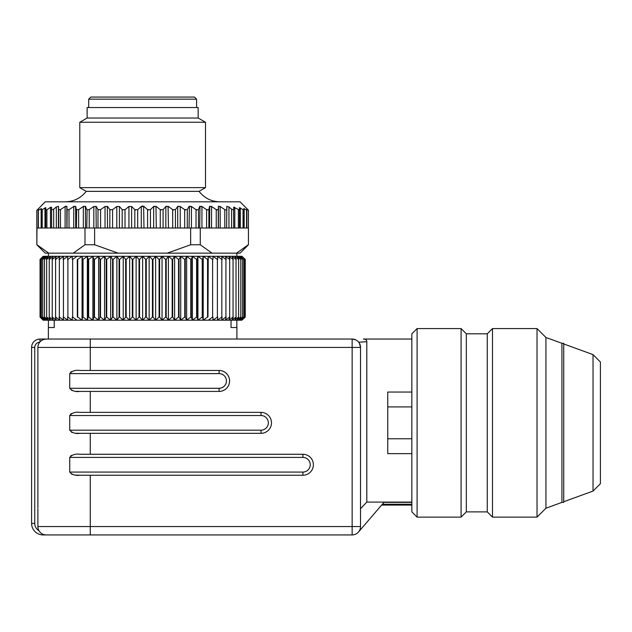 <?xml version="1.0" encoding="UTF-8"?>
<svg xmlns="http://www.w3.org/2000/svg" width="632" height="632" viewBox="0 0 632 632"><rect width="100%" height="100%" fill="white"/><g stroke="black" fill="none" stroke-linecap="round" stroke-linejoin="round"><path stroke-width="0.95" d="M358.502 532.01L384.169 502.1M411.851 502.337L383.972 502.337M387.756 406.905L411.851 406.905M411.851 392.045L387.756 392.045L387.756 453.65L411.851 453.65M411.851 438.782L387.756 438.782M411.851 502.1L366.805 502.1L360.517 508.721M545.929 508.215L561.935 502.393L561.935 343.295L545.929 337.472L545.929 508.215L537.026 517.126L537.026 328.569L492.51 328.569L492.51 517.126L537.026 517.126M361.749 342.038L366.805 341.683C366.805 339.969 365.644 339.092 363.337 339.044C365.644 339.092 366.805 339.969 366.805 341.683L366.805 502.1M36.98 210.203L45.22 201.821L240.057 201.821L248.439 210.203L248.439 244.766L240.057 253.148L45.22 253.148L36.838 244.766L36.98 228.01L38.378 228.01L38.378 209.271L36.98 210.203L36.98 228.01M88.693 99.161L90.787 97.067L194.49 97.067L196.584 99.161L88.693 99.161L88.693 107.543M142.635 187.633L205.487 187.633L205.487 122.253L79.782 122.253L79.782 187.633L142.635 187.633M38.378 209.271L38.378 228.01M38.441 209.271L38.441 228.01L38.441 210.172L41.396 208.552L41.396 228.01L60.474 228.01L60.474 209.634L65.104 206.514L66.889 206.514L66.992 209.634L69.03 209.634L73.715 206.514L75.729 206.514L76.401 209.634L78.668 209.634L83.337 206.514L85.557 206.514L86.781 209.634L89.246 209.634L93.828 206.514L96.214 206.514L97.984 209.634L100.614 209.634L105.038 206.514L107.559 206.514L109.842 209.634L112.599 209.634L116.802 206.514L119.424 206.514L122.181 209.634L125.018 209.634L128.944 206.514L131.622 206.514L134.821 209.634L137.697 209.634L141.292 206.514L143.985 206.514L147.572 209.634L150.456 209.634L153.655 206.514L156.325 206.514L160.251 209.634L163.095 209.634L165.853 206.514L168.468 206.514L172.678 209.634L175.435 209.634L177.71 206.514L180.231 206.514L184.662 209.634L187.285 209.634L189.055 206.514L191.441 206.514L196.023 209.634L198.488 209.634L199.72 206.514L201.932 206.514L206.601 209.634L208.868 209.634L209.548 206.514L211.554 206.514L216.247 209.634L218.277 209.634L218.388 206.514L220.165 206.514L224.802 209.634L226.532 210.006M60.474 209.634L58.689 209.816L58.421 206.324L56.327 206.956L53.681 209.2L51.587 209.911L51.587 207.217L50.473 207.359L46.902 209.769L45.788 210.022L45.788 207.675L41.396 210.108L41.396 228.01L41.396 208.552M226.849 206.324L226.58 228.01L226.849 206.324L228.942 206.956L231.62 209.224M246.835 209.271L246.835 210.172L243.873 208.552L243.873 210.108L239.481 207.675L239.481 210.022L233.69 207.217L233.69 209.911L231.588 209.2L231.588 228.01L226.849 228.01M248.289 210.203L246.891 209.271L246.891 228.01L231.588 228.01M246.559 228.01L246.559 210.085L246.835 228.01M239.481 207.675L240.302 207.881L240.302 228.01M234.796 228.01L234.796 207.359L233.714 207.091M233.603 210.132L233.69 228.01M200.273 228.01L190.651 228.01L190.651 244.766L200.273 244.766L200.273 228.01L220.165 228.01L220.165 206.514L219.754 206.269M218.498 206.166L218.388 228.01M218.277 228.01L218.277 209.65M216.95 210.029L216.247 209.634L216.247 228.01M211.554 228.01L211.554 206.514L211.135 206.269M209.737 206.166L209.548 228.01M208.868 228.01L208.868 209.65M207.328 210.029L206.601 209.634L206.601 228.01M201.932 228.01L201.932 206.514L201.505 206.269M199.989 206.166L199.72 228.01M198.488 228.01L198.488 209.65M196.75 210.029L196.023 209.634L196.023 228.01M191.441 228.01L191.441 206.514L191.014 206.269M189.395 206.166L189.055 228.01M135.398 210.029L134.821 209.634L134.821 228.01L187.285 228.01L187.285 209.65M185.374 210.029L184.662 209.634L184.662 228.01M180.231 228.01L180.231 206.514L179.82 206.269M178.113 206.166L177.71 206.514L177.71 228.01M175.435 228.01L175.42 209.65M173.373 210.029L172.678 209.634L172.678 228.01M168.468 228.01L168.073 206.269M166.311 206.166L165.853 206.514L165.853 228.01M163.095 228.01L163.08 209.65M160.923 210.029L160.251 209.634L160.251 228.01M156.325 228.01L155.946 206.269M154.161 206.166L153.655 206.514L153.655 228.01M150.456 228.01L150.44 209.65M148.204 210.029L147.572 209.634L147.572 228.01M143.985 228.01L143.63 206.269M142.927 206.032L141.639 206.269M137.697 228.01L137.681 209.65M134.821 228.01L131.622 228.01L131.622 206.514L128.944 206.514L128.944 228.01L84.996 228.01L84.996 244.766L94.618 244.766L94.618 228.01M125.018 228.01L125.002 209.65M122.703 210.029L122.181 209.634L122.181 228.01M112.599 228.01L112.575 209.65M110.3 210.029L109.842 209.634L109.842 228.01M107.559 228.01L107.314 206.269M100.614 228.01L100.583 209.658M98.371 210.029L97.984 209.634L97.984 228.01M96.214 228.01L96.017 206.269M89.246 228.01L89.215 209.658M87.09 210.029L86.781 228.01M85.557 228.01L85.399 206.269M83.985 206.166L83.337 206.514L83.337 228.01M84.996 228.01L78.668 228.01L78.629 209.658M76.63 210.029L76.401 228.01L60.474 228.01M75.729 228.01L75.627 206.269M74.355 206.166L73.715 206.514L73.715 228.01M69.03 228.01L68.991 209.658M67.134 210.029L66.992 228.01M66.889 228.01L66.834 206.269M65.728 206.166L65.104 206.514L65.104 228.01M50.473 228.01L50.473 207.359L51.587 207.217L51.587 228.01M50.473 207.359L51.587 207.217M45.788 228.01L45.788 207.675L45.788 228.01L45.788 207.675L44.975 207.881L45.788 207.675L44.975 207.881L44.975 228.01M78.668 228.01L76.401 228.01M38.718 228.01L41.396 228.01M187.285 228.01L190.651 228.01M131.622 228.01L128.944 228.01M248.289 228.01L246.891 228.01M220.165 228.01L226.58 228.01M248.289 244.766L236.558 253.148M212.012 253.148L200.273 244.766M190.651 244.766L167.18 253.148M48.719 253.148L36.98 244.766M84.996 244.766L73.265 253.148M118.089 253.148L94.618 244.766M87.121 118.018L198.156 118.018L198.156 107.543L87.121 107.543L87.121 118.018L79.782 122.253M243.873 228.01L243.873 210.108M239.481 228.01L239.481 210.022M38.441 228.01L38.441 210.172M205.487 187.633L199.064 191.346L86.213 191.346L79.782 187.633M48.427 253.148L48.427 256.292M359.403 343.247L360.517 347.426L360.517 526.551A8.382 8.382 0 0 1 352.143 534.933L46.262 534.933A8.382 8.382 0 0 1 37.888 526.551L37.888 508.744M49.407 534.933L43.126 534.933A11.526 11.526 0 0 1 31.6 523.407L31.6 347.426A8.382 8.382 0 0 1 39.982 339.044L352.143 339.044A8.382 8.382 0 0 1 360.517 347.426L90.258 347.426L90.258 370.471L79.837 370.471C75.595 369.839 72.23 370.881 69.733 373.615L69.733 388.277L219.107 388.277A7.331 7.331 0 0 0 226.438 380.946A7.331 7.331 0 0 0 219.107 373.615L219.107 370.471A10.475 10.475 0 0 1 229.582 380.946A10.475 10.475 0 0 1 219.107 391.421L90.258 391.421L90.258 412.372L79.837 412.372C75.595 411.74 72.23 412.783 69.733 415.516L69.733 430.179L261.008 430.179A7.331 7.331 0 0 0 268.339 422.848A7.331 7.331 0 0 0 261.008 415.516L261.008 412.372A10.475 10.475 0 0 1 271.483 422.848A10.475 10.475 0 0 1 261.008 433.323L90.258 433.323L90.258 454.274L79.837 454.274C75.595 453.634 72.23 454.684 69.733 457.418L69.733 472.08L302.91 472.08A7.331 7.331 0 0 0 310.241 464.749A7.331 7.331 0 0 0 302.91 457.418L302.91 454.274A10.475 10.475 0 0 1 313.385 464.749A10.475 10.475 0 0 1 302.91 475.224L90.258 475.224L90.258 526.551L360.517 526.551M90.258 370.471L219.107 370.471M76.18 391.303L79.837 391.421C75.587 392.053 72.222 391.003 69.733 388.277M79.837 391.421L90.258 391.421M90.258 412.372L261.008 412.372M76.18 433.204L79.837 433.323C75.587 433.947 72.222 432.904 69.733 430.179M79.837 433.323L90.258 433.323M90.258 454.274L302.91 454.274M76.18 475.098L79.837 475.224C75.587 475.849 72.222 474.806 69.733 472.08M79.837 475.224L90.258 475.224M71.463 474.055L72.261 474.379M71.463 455.435L70.697 455.877M71.463 432.162L72.261 432.478M71.463 413.533L70.697 413.976M71.463 390.26L72.261 390.576M71.463 371.632L70.697 372.082M37.888 347.426A8.382 8.382 0 0 1 46.262 339.044L90.258 339.044L90.258 347.426L37.888 347.426L37.888 507.733M366.805 341.683L358.715 342.228M41.12 340.814L43.181 339.637L46.262 339.044L43.181 339.637L41.112 340.822M363.337 339.044L411.851 339.044M355.784 339.882L352.143 339.044L352.143 534.933M245.248 259.436L241.938 256.292L245.232 259.436L245.232 317.051L245.232 259.436M245.232 317.051L241.938 320.187L245.248 317.051M244.821 259.436L241.938 256.292L241.298 256.292L244.774 259.436L244.774 317.051L244.774 259.436M244.774 317.051L241.298 320.187L241.938 320.187L244.821 317.051M243.968 259.436L241.298 256.292L240.239 256.292L243.881 259.436L243.881 317.051L243.881 259.436M243.881 317.051L240.239 320.187L241.298 320.187L243.968 317.051M242.672 259.436L240.239 256.292L238.762 256.292L242.554 259.436L242.554 317.051L242.554 259.436M242.554 317.051L238.762 320.187L240.239 320.187L242.672 317.051M240.95 259.436L238.762 256.292L236.866 256.292L240.792 259.436L240.792 317.051L240.792 259.436M240.792 317.051L236.866 320.187L238.762 320.187L240.95 317.051M238.809 259.436L236.866 256.292L234.575 256.292L238.62 259.436L238.62 317.051L238.62 259.436M238.62 317.051L234.575 320.187L236.866 320.187L238.809 317.051M236.25 259.436L234.575 256.292L231.889 256.292L236.036 259.436L236.036 317.051L236.036 259.436M236.036 317.051L231.889 320.187L234.575 320.187L236.25 317.051M233.295 259.436L231.889 256.292L228.816 256.292L233.05 259.436L233.05 317.051L233.05 259.436M233.05 317.051L228.816 320.187L231.889 320.187L233.295 317.051M229.953 259.436L228.816 256.292L225.379 256.292L229.677 259.436L229.677 317.051L229.677 259.436M229.677 317.051L225.379 320.187L228.816 320.187L229.953 317.051M226.232 259.436L225.379 256.292L221.587 256.292L225.924 259.436L225.924 317.051L225.924 259.436M225.924 317.051L221.587 320.187L225.379 320.187L226.232 317.051M222.156 259.436L221.587 256.292L217.455 256.292L221.824 259.436L221.824 317.051L221.824 259.436M221.824 317.051L217.455 320.187L221.587 320.187L222.156 317.051M217.74 259.436L217.455 256.292L213 256.292L217.384 259.436L217.384 317.051L217.384 259.436M217.384 317.051L213 320.187L217.455 320.187L217.74 317.051M213 259.436L213 256.292L208.252 256.292L212.621 259.436L212.621 317.051L212.621 259.436M212.621 317.051L208.252 320.187L213 320.187L213 317.051M207.968 317.051L208.252 256.292L207.968 259.436L207.557 259.436L207.557 317.051L207.968 317.051L207.968 259.436M207.557 317.051L203.22 320.187L203.22 256.292L207.557 259.436M208.252 320.187L203.22 320.187L202.643 317.051L202.643 259.436L203.22 256.292L208.252 256.292M202.643 259.436L202.216 259.436L202.216 317.051L202.643 317.051M202.216 317.051L197.927 320.187L197.927 256.292L202.216 259.436M203.22 320.187L197.927 320.187L197.065 317.051L197.065 259.436L197.927 256.292L203.22 256.292M197.065 259.436L196.623 259.436L196.623 317.051L197.065 317.051M196.623 317.051L192.397 320.187L192.397 256.292L196.623 259.436M197.927 320.187L192.397 320.187L191.259 317.051L191.259 259.436L192.397 256.292L197.927 256.292M191.259 259.436L190.793 259.436L190.793 317.051L191.259 317.051M190.793 317.051L186.653 320.187L186.653 256.292L190.793 259.436M192.397 320.187L186.653 320.187L185.239 317.051L185.239 259.436L186.653 256.292L192.397 256.292M185.239 259.436L184.765 259.436L184.765 317.051L185.239 317.051M184.765 317.051L180.72 320.187L180.72 256.292L184.765 259.436M186.653 320.187L180.72 320.187L179.046 317.051L179.046 259.436L180.72 256.292L186.653 256.292M179.046 259.436L178.548 259.436L178.548 317.051L179.046 317.051M178.548 317.051L174.622 320.187L174.622 256.292L178.548 259.436M180.72 320.187L174.622 320.187L172.686 317.051L172.686 259.436L174.622 256.292L180.72 256.292M172.686 259.436L172.18 259.436L172.18 317.051L172.686 317.051M172.18 317.051L168.396 320.187L168.396 256.292L172.18 259.436M174.622 320.187L168.396 320.187L166.2 317.051L166.2 259.436L168.396 256.292L174.622 256.292M166.2 259.436L165.695 259.436L165.695 317.051L166.2 317.051M165.695 317.051L162.053 320.187L162.053 256.292L165.695 259.436M168.396 320.187L162.053 320.187L159.62 317.051L159.62 259.436L162.053 256.292L168.396 256.292M159.62 259.436L159.098 259.436L159.098 317.051L159.62 317.051M159.098 317.051L155.622 320.187L155.622 256.292L159.098 259.436M162.053 320.187L155.622 320.187L152.96 317.051L152.96 259.436L155.622 256.292L162.053 256.292M152.96 259.436L152.438 259.436L152.438 317.051L152.96 317.051M152.438 317.051L149.144 320.187L149.144 256.292L152.438 259.436M155.622 320.187L149.144 320.187L146.261 317.051L146.261 259.436L149.144 256.292L155.622 256.292M146.261 259.436L145.731 259.436L145.731 317.051L146.261 317.051M145.731 317.051L142.635 320.187L142.635 256.292L145.731 259.436M149.144 320.187L142.635 320.187L139.538 317.051L139.538 259.436L142.635 256.292L149.144 256.292M139.538 259.436L139.016 259.436L139.016 317.051L139.538 317.051M139.016 317.051L136.125 320.187L136.125 256.292L139.016 259.436M142.635 320.187L136.125 320.187L132.839 317.051L132.839 259.436L136.125 256.292L142.635 256.292M132.839 259.436L132.309 259.436L132.309 317.051L132.839 317.051M132.309 317.051L129.647 320.187L129.647 256.292L132.309 259.436M136.125 320.187L129.647 320.187L126.171 317.051L126.171 259.436L129.647 256.292L136.125 256.292M126.171 259.436L125.657 259.436L125.657 317.051L126.171 317.051M125.657 317.051L123.224 320.187L123.224 256.292L125.657 259.436M129.647 320.187L123.224 320.187L119.582 317.051L119.582 259.436L123.224 256.292L129.647 256.292M119.582 259.436L119.069 259.436L119.069 317.051L119.582 317.051M119.069 317.051L116.88 320.187L116.88 256.292L119.069 259.436M123.224 320.187L116.88 320.187L113.089 317.051L113.089 259.436L116.88 256.292L123.224 256.292M113.089 259.436L112.583 259.436L112.583 317.051L113.089 317.051M112.583 317.051L110.647 320.187L110.647 256.292L112.583 259.436M116.88 320.187L110.647 320.187L106.721 317.051L106.721 259.436L110.647 256.292L116.88 256.292M106.721 259.436L106.231 259.436L106.231 317.051L106.721 317.051M106.231 317.051L104.556 320.187L104.556 256.292L106.231 259.436M110.647 320.187L104.556 320.187L100.512 317.051L100.512 259.436L104.556 256.292L110.647 256.292M100.512 259.436L100.03 259.436L100.03 317.051L100.512 317.051M100.03 317.051L98.624 320.187L98.624 256.292L100.03 259.436M104.556 320.187L98.624 320.187L94.476 317.051L94.476 259.436L98.624 256.292L104.556 256.292M94.476 259.436L94.01 259.436L94.01 317.051L94.476 317.051M94.01 317.051L92.88 320.187L92.88 256.292L94.01 259.436M98.624 320.187L92.88 320.187L88.654 317.051L88.654 259.436L92.88 256.292L98.624 256.292M88.654 259.436L88.204 259.436L88.204 317.051L88.654 317.051M88.204 317.051L87.35 320.187L87.35 256.292L88.204 259.436M92.88 320.187L87.35 320.187L83.053 317.051L83.053 259.436L87.35 256.292L92.88 256.292M83.053 259.436L82.626 259.436L82.626 317.051L83.053 317.051M82.626 317.051L82.057 320.187L82.057 256.292L82.626 259.436M87.35 320.187L82.057 320.187L77.712 317.051L77.712 259.436L82.057 256.292L87.35 256.292M77.712 259.436L77.309 259.436L77.309 317.051L77.712 317.051M77.309 317.051L77.309 259.436M82.057 320.187L77.025 320.187L72.656 317.051L72.656 259.436L77.025 256.292L82.057 256.292M72.656 259.436L72.656 317.051M72.269 317.051L72.269 320.187L67.893 317.051L67.893 259.436L72.269 256.292L72.269 259.436M67.893 259.436L67.893 317.051M67.529 317.051L67.822 320.187L63.453 317.051L63.453 259.436L67.822 256.292L67.529 259.436M63.453 259.436L63.453 317.051M63.113 317.051L63.69 320.187L59.345 317.051L59.345 259.436L63.69 256.292L63.113 259.436M59.345 259.436L59.345 317.051M59.037 317.051L59.89 320.187L55.6 317.051L55.6 259.436L59.89 256.292L59.037 259.436M55.6 259.436L55.6 317.051M55.324 317.051L56.453 320.187L52.227 317.051L52.227 259.436L56.453 256.292L55.324 259.436M52.227 259.436L52.227 317.051M51.974 317.051L53.388 320.187L49.241 317.051L49.241 259.436L53.388 256.292L51.974 259.436M49.241 259.436L49.241 317.051M49.02 317.051L50.694 320.187L46.65 317.051L46.65 259.436L50.694 256.292L49.02 259.436M46.65 259.436L46.65 317.051M46.468 317.051L48.403 320.187L44.477 317.051L44.477 259.436L48.403 256.292L46.468 259.436M44.477 259.436L44.477 317.051M44.327 317.051L46.515 320.187L42.723 317.051L42.723 259.436L46.515 256.292L44.327 259.436M42.723 259.436L42.723 317.051M42.605 317.051L45.038 320.187L41.396 317.051L41.396 259.436L45.038 256.292L42.605 259.436M41.396 259.436L41.396 317.051M41.309 317.051L43.971 320.187L40.503 317.051L40.503 259.436L43.971 256.292L41.309 259.436M40.503 259.436L40.503 317.051M40.448 317.051L43.339 320.187L40.045 317.051L40.045 259.436L43.339 256.292L40.448 259.436M40.045 259.436L40.045 317.051M77.025 256.292L43.126 256.292L40.029 259.436M40.029 317.051L43.126 320.187L77.025 320.187M231.043 320.187L231.043 327.526L236.913 327.526L236.913 339.044M48.364 339.044L48.364 327.526L54.226 327.526L54.226 320.187M417.088 328.569L417.088 517.126L461.084 517.126L461.084 328.569L417.088 328.569L411.851 333.807L411.851 511.888L417.088 517.126M487.272 511.888L466.321 511.888L466.321 333.807L487.272 333.807L487.272 511.888L492.51 517.126M466.321 511.888L461.084 517.126M561.935 502.393L563.736 502.393L563.736 343.295L561.935 343.295M593.029 354.615L600.4 361.986L600.4 483.709L593.029 491.072L593.029 354.615L563.736 343.958M593.029 491.072L563.736 501.737M382.328 504.241L411.851 504.241M141.292 228.01L141.292 206.514M224.802 228.01L224.802 209.634M119.424 228.01L119.424 206.514M116.802 228.01L116.802 206.514M105.038 228.01L105.038 206.514M93.828 228.01L93.828 206.514M58.689 209.816L58.689 228.01M243.059 228.01L243.059 209.824M238.375 228.01L238.375 209.769M244.15 228.01L244.15 208.584M228.942 228.01L228.942 206.956M42.218 228.01L42.218 209.824M46.902 228.01L46.902 209.769M53.681 228.01L53.681 209.2M41.12 228.01L41.12 208.584M56.327 228.01L56.327 206.956M58.421 228.01L58.421 206.324M219.107 388.277L219.107 391.421M261.008 430.179L261.008 433.323M302.91 472.08L302.91 475.224M37.888 526.551L90.258 526.551L90.258 534.933M219.107 373.615L69.733 373.615M261.008 415.516L69.733 415.516M302.91 457.418L69.733 457.418M43.126 534.933L43.126 534.317M31.6 523.407L34.744 523.407A8.382 8.382 0 0 0 38.979 530.69M31.6 347.426L34.744 347.426L34.744 523.407M39.721 342.196A5.238 5.238 0 0 0 34.744 347.426M39.982 339.044L39.982 341.746M381.617 505.079L411.851 505.079M196.584 107.543L196.584 99.161M36.838 210.203L36.838 244.766M248.439 210.203L248.439 244.766M198.156 118.018L205.487 122.253M86.213 191.346C80.872 198.124 73.889 201.616 65.262 201.821M199.064 191.346C204.397 198.124 211.38 201.616 220.015 201.821M236.85 253.148L236.85 256.292M48.427 320.187L48.427 327.526M236.85 320.187L236.85 327.526M466.321 333.807L461.084 328.569M487.272 333.807L492.51 328.569M545.929 337.472L537.026 328.569"/></g></svg>
